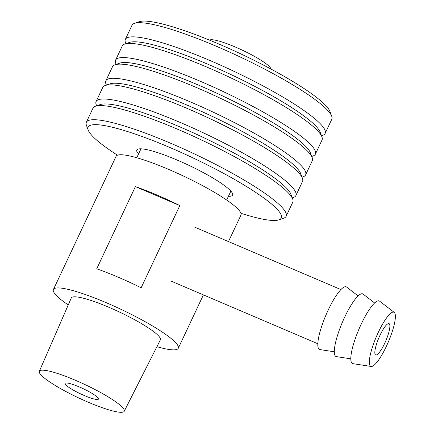 <?xml version="1.0" encoding="UTF-8"?>
<svg xmlns="http://www.w3.org/2000/svg" width="434" height="434" viewBox="0 0 434 434"><rect width="100%" height="100%" fill="white"/><g stroke="black" fill="none" stroke-linecap="round" stroke-linejoin="round"><path stroke-width="0.65" d="M270.897 69.011A34.042 5.354 -154.8 0 0 270.539 68.035A34.042 5.354 -154.8 0 0 240.17 49.172A34.042 5.354 -154.8 0 0 209.541 40.14M125.876 43.671L125.442 42.505A110.404 17.371 25.2 0 1 125.345 39.402L132.001 25.264A110.404 17.371 25.2 0 1 134.453 23.36L139.249 21.7A106.721 16.79 25.2 0 1 237.355 52.275A106.721 16.79 25.2 0 1 329.14 109.835A106.721 16.79 25.2 0 1 329.911 111.419L331.69 116.171A110.404 17.371 25.2 0 1 331.788 119.274L325.137 133.417A110.404 17.371 25.2 0 1 322.679 135.321L321.507 135.723M117.468 155.198A106.721 16.79 25.2 0 1 88.227 130.124A106.721 16.79 25.2 0 1 173.15 148.916A106.721 16.79 25.2 0 1 280.397 213.419A106.721 16.79 25.2 0 1 278.894 219.843A106.721 16.79 25.2 0 1 240.93 213.295M138.527 153.999A52.899 8.322 25.2 0 1 174.463 158.925A52.899 8.322 25.2 0 1 232.136 192.815A52.899 8.322 25.2 0 1 228.436 196.304M88.227 130.124L86.447 125.372A110.404 17.371 25.2 0 1 86.35 122.269A110.404 17.371 25.2 0 1 182.285 148.336A110.404 17.371 25.2 0 1 285.241 211.537A110.404 17.371 25.2 0 1 286.142 216.284A110.404 17.371 25.2 0 1 283.684 218.183L278.894 219.843M86.35 122.269L93.006 108.126A110.404 17.371 25.2 0 1 95.458 106.227A110.404 17.371 25.2 0 1 196.949 137.855A110.404 17.371 25.2 0 1 291.898 197.399A110.404 17.371 25.2 0 1 292.695 199.038A110.404 17.371 25.2 0 1 292.793 202.141L286.142 216.284M95.458 106.227L100.254 104.567A106.721 16.79 25.2 0 1 198.36 135.142A106.721 16.79 25.2 0 1 290.145 192.701A106.721 16.79 25.2 0 1 290.916 194.286L292.695 199.038M96.636 105.82L96.196 104.654A110.404 17.371 25.2 0 1 96.098 101.551A110.404 17.371 25.2 0 1 192.029 127.618A110.404 17.371 25.2 0 1 294.99 190.824A110.404 17.371 25.2 0 1 295.89 195.566A110.404 17.371 25.2 0 1 293.433 197.47L292.261 197.877M96.098 101.551L102.755 87.413A110.404 17.371 25.2 0 1 105.207 85.509A110.404 17.371 25.2 0 1 206.698 117.137A110.404 17.371 25.2 0 1 301.646 176.681A110.404 17.371 25.2 0 1 302.444 178.32A110.404 17.371 25.2 0 1 302.541 181.423L295.89 195.566M105.207 85.509L110.003 83.849A106.721 16.79 25.2 0 1 208.108 114.424A106.721 16.79 25.2 0 1 299.894 171.983A106.721 16.79 25.2 0 1 300.664 173.567L302.444 178.32M106.384 85.102L105.945 83.941A110.404 17.371 25.2 0 1 105.847 80.832A110.404 17.371 25.2 0 1 201.777 106.9A110.404 17.371 25.2 0 1 304.739 170.106A110.404 17.371 25.2 0 1 305.639 174.848A110.404 17.371 25.2 0 1 303.182 176.752L302.01 177.159M105.847 80.832L112.504 66.695A110.404 17.371 25.2 0 1 114.956 64.791A110.404 17.371 25.2 0 1 216.447 96.419A110.404 17.371 25.2 0 1 311.395 155.969A110.404 17.371 25.2 0 1 312.192 157.602A110.404 17.371 25.2 0 1 312.29 160.71L305.639 174.848M114.956 64.791L119.751 63.131A106.721 16.79 25.2 0 1 217.857 93.706A106.721 16.79 25.2 0 1 309.643 151.271A106.721 16.79 25.2 0 1 310.413 152.855L312.192 157.602M116.128 64.384L115.694 63.223A110.404 17.371 25.2 0 1 115.596 60.12A110.404 17.371 25.2 0 1 211.526 86.187A110.404 17.371 25.2 0 1 314.487 149.388A110.404 17.371 25.2 0 1 315.388 154.13A110.404 17.371 25.2 0 1 312.93 156.034L311.758 156.441M115.596 60.12L122.252 45.977A110.404 17.371 25.2 0 1 124.704 44.073A110.404 17.371 25.2 0 1 226.195 75.7A110.404 17.371 25.2 0 1 321.144 135.251A110.404 17.371 25.2 0 1 321.941 136.889A110.404 17.371 25.2 0 1 322.039 139.992L315.388 154.13M124.704 44.073L129.5 42.418A106.721 16.79 25.2 0 1 227.606 72.993A106.721 16.79 25.2 0 1 319.391 130.553A106.721 16.79 25.2 0 1 320.162 132.137L321.941 136.889M125.345 39.402A110.404 17.371 25.2 0 1 221.275 65.469A110.404 17.371 25.2 0 1 324.236 128.676A110.404 17.371 25.2 0 1 325.137 133.417M134.453 23.36A110.404 17.371 25.2 0 1 235.944 54.988A110.404 17.371 25.2 0 1 330.892 114.533A110.404 17.371 25.2 0 1 331.69 116.171M141.137 287.791A69.001 10.855 -154.8 0 0 96.711 268.825L135.397 186.615A69.001 10.855 25.2 0 1 179.822 205.58L141.137 287.791M179.822 205.58L135.397 186.615M156.924 346.674A69.001 10.855 -154.8 0 0 178.276 348.274A69.001 10.855 -154.8 0 0 120.462 309.073A69.001 10.855 -154.8 0 0 53.409 289.516A69.001 10.855 -154.8 0 0 68.246 304.945M228.479 241.581L240.946 215.096A69.001 10.855 -154.8 0 0 183.132 175.895A69.001 10.855 -154.8 0 0 116.073 156.338L53.409 289.516M124.238 411.248L160.363 339.882A49.221 7.747 -154.8 0 0 119.138 311.889A49.221 7.747 -154.8 0 0 71.29 297.968L39.331 371.292A46.921 7.383 -154.8 0 0 88.286 402.242A46.921 7.383 -154.8 0 0 124.238 411.248A46.921 7.383 -154.8 0 0 84.939 384.557A46.921 7.383 -154.8 0 0 39.331 371.292M84.342 395.553A18.402 2.897 -154.8 0 0 98.447 399.074A18.402 2.897 -154.8 0 0 83.03 388.62A18.402 2.897 -154.8 0 0 65.149 383.401A18.402 2.897 -154.8 0 0 84.342 395.553M226.667 200.052L230.655 191.578A49.682 7.817 -154.8 0 0 230.779 191.031M141.099 148.829A49.682 7.817 -154.8 0 0 140.752 149.274L136.764 157.748M380.005 335.292A17.018 3.781 -66.9 0 1 389.043 323.634A17.018 3.781 -66.9 0 1 385.837 340.771A17.018 3.781 -66.9 0 1 375.676 354.941A17.018 3.781 -66.9 0 1 380.005 335.292M378.285 332.379A29.441 6.543 -66.9 0 1 394.24 312.399A29.441 6.543 -66.9 0 1 388.376 341.856A29.441 6.543 -66.9 0 1 371.162 366.464A29.441 6.543 -66.9 0 1 378.285 332.379M371.162 366.464L352.913 363.665A34.042 7.562 -66.9 0 1 361.153 324.258A34.042 7.562 -66.9 0 1 379.598 301.153L394.24 312.399M350.791 358.826L336.41 356.623A34.042 7.562 -66.9 0 1 344.65 317.216A34.042 7.562 -66.9 0 1 363.101 294.111L374.64 302.97M334.294 351.784L319.912 349.576A34.042 7.562 -66.9 0 1 328.153 310.169A34.042 7.562 -66.9 0 1 346.603 287.064L358.137 295.928M203.394 294.892L178.276 348.274M340.929 289.586L194.752 227.177M317.807 343.739L171.631 281.33"/></g></svg>
